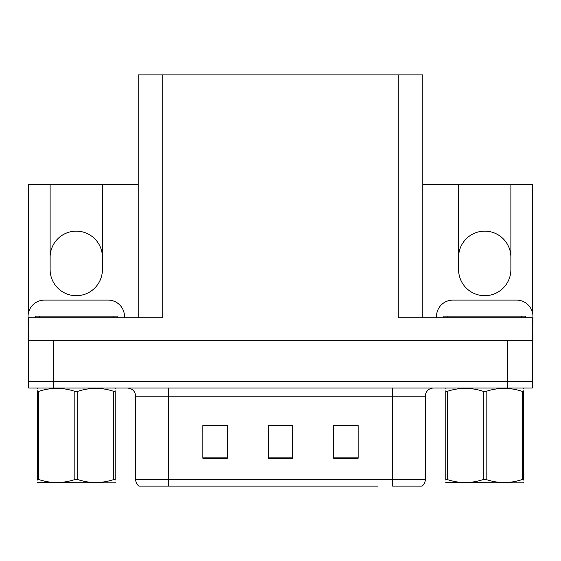 <?xml version="1.0" encoding="UTF-8"?>
<svg xmlns="http://www.w3.org/2000/svg" width="561" height="561" viewBox="0 0 561 561"><rect width="100%" height="100%" fill="white"/><g stroke="black" fill="none" stroke-linecap="round" stroke-linejoin="round"><path stroke-width="0.84" d="M422.784 184.555L458.582 184.555L458.582 269.546A26.15 26.15 0 0 0 484.732 295.703A26.15 26.15 0 0 0 510.882 269.546L510.882 184.555L532.298 184.555L532.298 311.881M28.702 311.881L28.702 184.555L50.118 184.555L50.118 269.546A26.15 26.15 0 0 0 76.268 295.703A26.15 26.15 0 0 0 102.418 269.546L102.418 184.555L138.216 184.555M510.882 257.289A26.15 26.15 0 0 0 484.732 231.139A26.15 26.15 0 0 0 458.582 257.289M50.118 257.289A26.15 26.15 0 0 1 76.268 231.139A26.15 26.15 0 0 1 102.418 257.289M138.216 317.764L138.216 74.879L398.268 74.879L398.268 317.764L532.298 317.764L532.298 340.653L28.702 340.653L28.702 381.515L53.225 381.515L28.702 381.515L28.702 388.051L53.225 388.051L53.225 381.515L507.775 381.515L53.225 381.515L53.225 340.653M28.702 340.653L28.702 317.764L162.732 317.764L162.732 74.879M53.225 388.051L532.298 388.051L532.298 381.515L507.775 381.515L532.298 381.515L532.298 340.653L532.95 340.653L532.95 332.477L532.298 332.477M398.268 74.879L422.784 74.879L422.784 317.764M50.118 184.555L102.418 184.555M510.882 184.555L458.582 184.555M421.599 486.121L392.63 486.121L392.63 479.585L425.315 479.585L425.315 396.22A8.17 8.17 0 0 1 433.492 388.051M377.756 486.121L138.953 486.121A8.17 8.17 0 0 1 135.685 479.585L135.685 396.22C135.201 391.262 132.473 388.535 127.508 388.051M358.142 458.253L358.142 425.561L333.62 425.561L333.62 458.253L358.142 458.253M227.38 458.253L227.38 425.561L202.858 425.561L202.858 458.253L227.38 458.253M292.758 458.253L292.758 425.561L268.242 425.561L268.242 458.253L292.758 458.253M392.63 486.121L418.779 486.121M135.685 479.585L168.37 479.585L168.37 486.121L157.487 486.121M206.455 425.729L218.713 425.729M342.287 425.729L354.545 425.729M274.371 425.729L286.629 425.729M28.702 324.314A16.346 16.346 0 0 0 28.05 324.3L28.05 316.46A16.346 16.346 0 0 1 44.396 300.114L108.14 300.114A16.346 16.346 0 0 1 124.486 316.46L124.486 317.764M28.702 340.646L28.05 340.646L28.05 332.477L28.702 332.477M436.514 317.764L436.514 316.46A16.346 16.346 0 0 1 452.86 300.114L516.604 300.114A16.346 16.346 0 0 1 532.95 316.46L532.95 324.3A16.346 16.346 0 0 0 532.298 324.314M35.406 317.764L35.406 316.131L117.13 316.131L117.13 317.764M443.87 317.764L443.87 316.131L525.594 316.131L525.594 317.764M115.187 482.425L114.682 482.853L37.349 482.558M115.187 480.083L115.187 479.55C115.187 483.505 115.187 483.505 115.187 479.55L113.743 479.55L113.743 391.354C101.786 387.399 89.774 387.399 77.713 391.354L74.823 391.354C62.86 387.399 50.855 387.399 38.793 391.354L37.349 391.354C37.349 387.399 37.349 387.399 37.349 391.354L37.349 390.821M77.713 391.354L77.713 479.55C89.676 483.505 101.681 483.505 113.743 479.55M77.713 479.55L74.823 479.55L74.823 391.354M115.187 390.821L115.187 391.354C115.187 387.399 115.187 387.399 115.187 391.354L113.743 391.354M115.187 388.429L114.682 388.051M115.187 391.354L115.187 479.55M38.793 391.354L38.793 479.55L37.349 479.55L37.349 391.354M38.793 479.55C50.749 483.505 62.762 483.505 74.823 479.55M37.349 479.55C37.349 483.505 37.349 483.505 37.349 479.55L37.349 480.083M523.651 482.425L523.14 482.853L445.813 482.558M523.651 480.083L523.651 479.55C523.651 483.505 523.651 483.505 523.651 479.55L522.207 479.55L522.207 391.354C510.251 387.399 498.238 387.399 486.177 391.354L483.287 391.354C471.324 387.399 459.319 387.399 447.257 391.354L445.813 391.354C445.813 387.399 445.813 387.399 445.813 391.354L445.813 390.821M486.177 391.354L486.177 479.55C498.14 483.505 510.145 483.505 522.207 479.55M486.177 479.55L483.287 479.55L483.287 391.354M523.651 390.821L523.651 391.354C523.651 387.399 523.651 387.399 523.651 391.354L522.207 391.354M523.651 388.429L523.14 388.051M523.651 391.354L523.651 479.55M447.257 391.354L447.257 479.55L445.813 479.55L445.813 391.354M447.257 479.55C459.214 483.505 471.226 483.505 483.287 479.55M445.813 479.55C445.813 483.505 445.813 483.505 445.813 479.55L445.813 480.083M507.775 340.653L507.775 388.051M392.63 388.051L392.63 396.22L135.685 396.22M425.315 396.22L392.63 396.22L392.63 479.585L168.37 479.585L168.37 388.051M292.758 457.117L268.242 457.117M227.38 457.117L202.858 457.117M358.142 457.117L333.62 457.117M113.041 316.131L113.041 317.764M39.494 316.131L39.494 317.764M521.506 316.131L521.506 317.764M447.959 316.131L447.959 317.764M422.047 486.121C424.165 484.459 425.252 482.278 425.315 479.585M37.86 388.051L37.349 388.345M446.318 388.051L445.813 388.345"/></g></svg>
